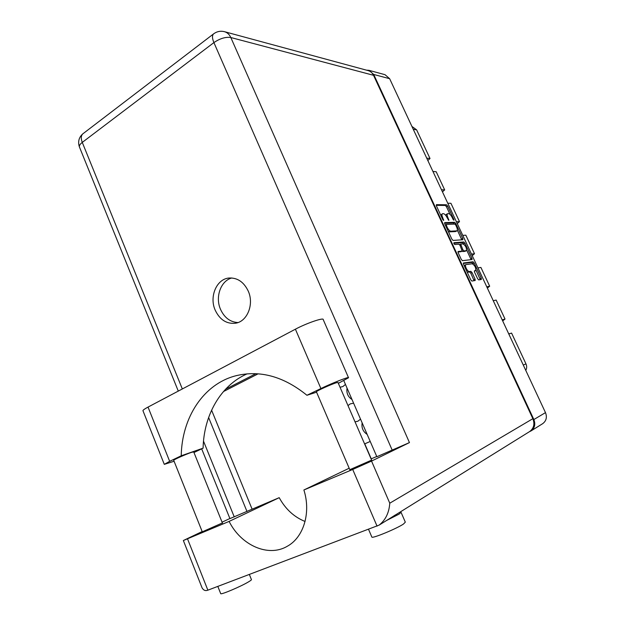 <?xml version="1.0" encoding="UTF-8"?>
<svg xmlns="http://www.w3.org/2000/svg" width="625" height="625" viewBox="0 0 625 625"><rect width="100%" height="100%" fill="white"/><g stroke="black" fill="none" stroke-linecap="round" stroke-linejoin="round"><path stroke-width="0.94" d="M464.773 265.211L464.258 265.828M466.016 264.578L465.828 264.633C465.25 265.141 465.367 266.352 466.195 268.266C467.266 270.375 468.289 271.477 469.258 271.562L470.867 271.32L472.008 272.547L475.063 279.117L475.203 280.492L471.906 281.062L470.758 279.836L463.562 264.336L463.43 262.984L473.07 261.773L474.18 262.984L481.227 278.094L481.367 279.445L478.719 279.906L477.602 278.695L474.555 272.164L474.414 270.812L475.664 270.594C476.102 267.828 474.977 265.555 472.305 263.766L466.016 264.578M453.953 243.648L454.766 244.531L458.93 244.203L460.07 245.445L462.211 251.07L458.086 251.5L458.219 252.836L461.281 259.43L462.437 260.672L472.094 259.516L471.953 258.203L464.953 243.203L463.836 241.977L453.922 242.711L453.953 243.648M362.148 422.859C361.367 427.789 363.039 431.648 367.172 434.422M353.609 403.211L350.328 403.852L347.984 405.586M355.031 421.852L357.867 421.234L360.539 419.148M347.047 388.102C346.289 393.031 347.945 396.844 352.016 399.523M340.039 387.242L342.828 386.57L345.461 384.438M453.031 240.43L462.875 239.734L462.742 238.453L455.789 223.555L454.664 222.312L444.641 222.609L444.773 223.891L451.875 239.164L453.031 240.43M368.969 70.328L385.031 74.695L389.648 78.703L545.484 412.625C547.25 417.234 546.32 420.914 542.688 423.664L531 430.938C534.727 428.102 535.68 424.305 533.859 419.539L373.703 74.461L368.969 70.328L366.445 70.148M452.273 217.656L453.086 219.391L453.938 220.242L453.844 219.375L447.625 206.047L446.492 204.789L436.414 204.656L436.438 205.93L442.781 219.594L443.664 220.469L442.75 217.812C441.836 215.695 441.695 214.352 442.328 213.773L443.492 213.68C444.695 213.922 445.922 215.273 447.18 217.742L448.859 220.359L447.953 217.727C447.047 215.633 446.898 214.297 447.516 213.734L448.656 213.648C449.828 213.883 451.039 215.219 452.273 217.656M529.336 431.75L531 430.938M370.227 441.461L364.586 443.906M364.766 443.836L371.258 458.828M426.719 158.141L430.016 158.516L416.625 129.859L413.25 129.273M432.938 171.469L436.195 171.75L444.68 189.898L442.453 191.852M430.016 158.516L427.82 160.5M441.469 189.75L444.68 189.898M447.766 203.234L450.93 203.289L459.508 221.641L457.25 223.563M456.391 221.727L459.508 221.641M462.758 235.359L465.836 235.18L474.508 253.75L471.484 254.062M477.922 267.859L480.906 267.438L489.68 286.219L486.75 286.781M472.219 255.633L474.508 253.75M493.266 300.734L496.156 300.07L505.031 319.07L502.195 319.875M487.359 288.07L489.68 286.219M508.789 333.992L511.578 333.078L525.977 363.891C526.961 366.164 526.898 368.336 525.781 370.406M510.07 333.578L508.656 333.719M502.672 320.883L505.031 319.07M411.906 126.406L416.625 129.859M447.516 213.734L446.32 214.391L445.937 215.633M442.328 213.773L440.734 215.188M450.016 214.383L446.438 206.711L445.305 205.453L436.227 205.344M454.547 224.109L453.469 222.961L444.547 223.219M461.773 239.828L457.352 230.125M455.688 224.969L454.898 224.094L446.133 224.383L447.094 227.156C448.367 229.656 449.602 231 450.797 231.203L456.977 230.844C457.609 230.273 457.461 228.922 456.539 226.797L455.688 224.969M448.117 231.078L449.578 231.859L450.797 231.203M456.977 230.844L455.492 231.57L449.578 231.859M453.812 243.281L462.625 242.609L463.961 244.313M466.688 250.148L470.734 258.828L471.953 258.203M470.992 259.656L470.734 258.828M457.961 252.023L461.039 251.672M466.188 250.711L466.383 250.648C466.797 247.938 465.672 245.688 463.008 243.883L460.687 244.078L462.828 249.688L463.969 250.922L466.188 250.711L464.969 251.344L466.383 250.648M462.109 251.125L462.742 251.562L463.969 250.922M464.969 251.344L462.742 251.562M475.508 270.641L474.555 271.125M467.023 271.781L468.016 272.188L469.258 271.562M474.094 280.688L470.766 273.172L469.633 271.953L468.016 272.188M473.203 264.133L471.844 262.398L463.297 263.469M480.273 279.641L475.984 270.094M174.086 461.242L164.289 464.352L169.664 461.344L148.031 407.086C144.836 408.789 143.133 409.969 142.93 410.633L143.047 410.906M401.125 512.484L405.32 522.148L403.469 524.047C396.75 528.617 372.766 538.547 371.883 537.141L371.789 536.914M399.562 512.406L401.047 512.297L399.148 514.094L386.695 520.406M249.359 574.477L251.391 579.5C251.781 579.734 250.742 580.57 248.281 582.016C240.68 586.555 221.508 594.695 220.734 593.719L220.656 593.523M396.742 514.156L379.141 525.102C385.562 520.023 389.109 512.719 389.773 503.195L532.859 418.687C534.914 424.078 533.836 428.375 529.625 431.57L396.703 514.18M371.617 460.133L349.805 469.688M222.375 522.953L202.281 531.828M248.273 291.164C243.859 281.984 237.438 277.609 229.008 278.023C216.594 278.969 209.117 296.648 215.164 310.086C219.773 319.773 226.562 324.148 235.539 323.219C247.281 321.57 254.273 304.32 248.273 291.164M237.977 322.562C230.18 322.094 224.352 317.672 220.5 309.297C215.008 296.992 220.773 280.758 231.82 277.969M173.719 460.336L173.688 460.25C173.727 459.672 185.875 454.266 191.242 452.438L193.695 451.859L222.469 523.18M316.43 391.859L316.391 391.766C316.289 391.055 331.352 384.234 336.336 382.742L337.984 382.492L371.734 460.406M391.078 517.68L395.375 514.93M247.109 373.844C220.672 385.414 203.773 415.109 203.102 448.164L193.969 452.539M203.102 448.164L181.234 455.773L169.664 461.344M201.461 586.312L202.102 587.922C203.562 590.367 205.484 591.117 207.867 590.172L379.141 525.102M377.062 526.156L352.719 469.461L303.883 489.984L349.172 468.219M352.719 469.461L371.539 461.086L409.453 442.594L376.859 456.734L343.82 380.656M376.758 456.5L371.078 458.898M373.516 75.289L230.82 37.523C229.391 34.43 227.273 32.484 224.461 31.68L368.156 70.609C370.547 71.289 372.328 72.852 373.516 75.289L532.859 418.687M305.07 521.477C294.094 517.031 285.469 509.102 279.211 497.672L229.93 518.609L201.672 448.844M246.992 511.516L208.609 417.516M225.555 389.227L255.883 373.68M279.211 497.672L229.109 521.406L183.352 540.523L202.164 531.539M222.062 522.188L229.883 518.508M223.438 391.57L258.133 373.82M252.086 509.117L211.586 410.18M229.109 521.406C240.945 545.297 268.391 557.664 287.422 546.188C303.703 537.273 311.148 512.578 303.883 489.984M316.578 392.195L306.93 395.273L320.906 388.547C332.383 382.969 349.742 376.219 348.539 377.758L338.344 383.336M320.906 388.547L295.398 329.195C306.547 323.195 324.039 317.219 323.227 319.617L348.469 377.609M306.93 395.273C283.602 376.336 259.844 369.852 235.68 375.812C203.484 384.117 181.82 417.602 181.234 455.773M295.398 329.195L148.031 407.086M389.648 78.703L373.703 74.461M533.859 419.539L545.484 412.625M523.281 365.047L525.977 363.891M447.328 218.07L447.953 217.727M448.164 219.805L448.766 219.477M442.117 218.164L442.75 217.812M442.961 219.922L443.578 219.578M445.305 205.453L446.492 204.789M446.438 206.711L447.625 206.047M453.25 219.695L453.844 219.375M453.469 222.961L454.664 222.312M454.789 224.102L455.789 223.555M461.531 239.094L462.742 238.453M445.586 225.633L446.227 225.281M446.453 227.5L447.094 227.156M455.492 231.57L456.703 230.922M463.742 243.836L464.953 243.203M460.914 251.734L462.141 251.094M462.625 242.609L463.836 241.977M459.602 244.672L460.641 244.125M460.195 245.711L460.828 245.383M462.188 250.023L462.828 249.688M469.633 271.953L470.867 271.32M470.766 273.172L472.008 272.547M473.82 279.742L475.063 279.117M471.844 262.398L473.07 261.773M472.961 263.609L474.18 262.984M480 278.703L481.227 278.094M392.242 450.25L213.906 42.594L82.273 142.398L182.328 388.961M203.508 441.148L234.25 516.898M224.461 31.68C220.406 30.703 216.734 31.477 213.445 34C212.039 35.609 212.195 38.477 213.906 42.594C220.039 38.438 225.672 36.75 230.82 37.523L409.453 442.594M371.539 461.086L389.773 503.195M187.531 538.875L207.867 590.172M79.594 147.391L79.367 146.82C79.156 145.539 80.133 144.062 82.273 142.398C80.828 138.578 80.977 135.75 82.719 133.93L213.922 33.625M178.289 391.094L79.367 146.82C77.758 141.742 78.875 137.445 82.719 133.93L83.312 133.477M464.594 265.273L465.828 264.633M460.984 251.711L462.211 251.07M459.586 244.664L460.687 244.078M474.438 271.219L475.664 270.594M371.883 537.141L368.562 529.375M220.734 593.719L217.82 586.406M173.688 460.25L202.367 532.055M316.391 391.766L349.922 469.961M183.352 540.523L202.102 587.922M164.289 464.352L142.93 410.633M236.992 375.477L235.68 375.812"/></g></svg>

